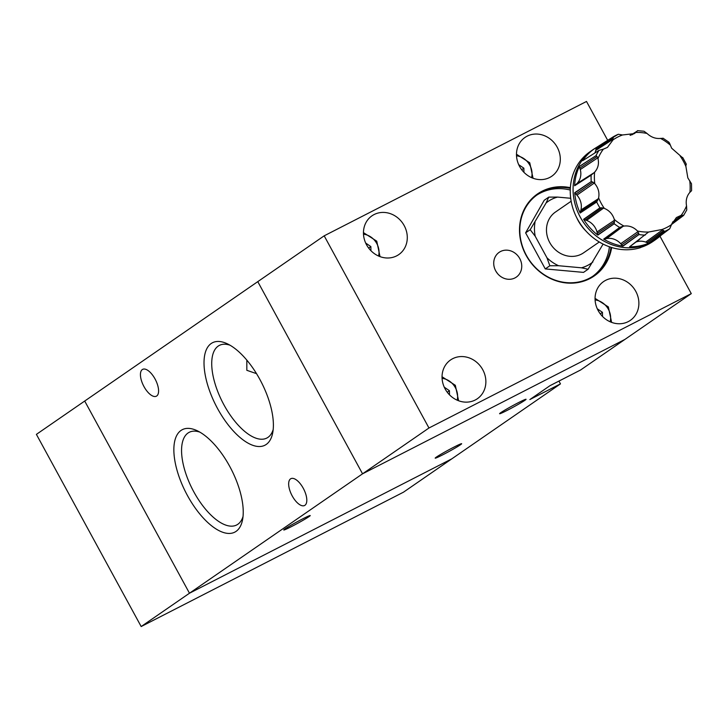 <?xml version="1.0" encoding="UTF-8"?>
<svg xmlns="http://www.w3.org/2000/svg" width="728" height="728" viewBox="0 0 728 728"><rect width="100%" height="100%" fill="white"/><g stroke="black" fill="none" stroke-linecap="round" stroke-linejoin="round"><path stroke-width="1.09" d="M447.256 392.219L449.44 390.709L444.271 387.178M449.44 390.709L449.504 394.831M368.668 248.093L370.861 246.583L370.925 250.705M370.861 246.583L365.684 243.043M600.272 313.841L602.456 312.33L597.288 308.799M602.456 312.33L602.52 316.452M521.685 169.706L523.878 168.195L523.942 172.318M523.878 168.195L518.7 164.665M292.201 495.905A15.07 6.679 62.9 0 1 290.863 478.678A15.07 6.679 62.9 0 1 303.267 488.27A15.07 6.679 62.9 0 1 304.604 505.496A15.07 6.679 62.9 0 1 292.201 495.905M143.98 386.595A15.07 6.679 62.9 0 1 142.643 369.36A15.07 6.679 62.9 0 1 155.046 378.96A15.07 6.679 62.9 0 1 156.383 396.187A15.07 6.679 62.9 0 1 143.98 386.595M442.888 454.745A15.07 0.783 -28.6 0 1 435.189 458.139A15.07 0.783 -28.6 0 1 453.954 447.11A15.07 0.783 -28.6 0 1 461.652 443.716A15.07 0.783 -28.6 0 1 442.888 454.745M507.289 410.319A15.07 0.783 -28.6 0 1 499.59 413.713A15.07 0.783 -28.6 0 1 518.354 402.684A15.07 0.783 -28.6 0 1 526.053 399.281A15.07 0.783 -28.6 0 1 507.289 410.319M199.818 432.114A52.052 23.069 -117.1 0 0 189.198 432.314A52.052 23.069 -117.1 0 0 193.812 491.837A52.052 23.069 -117.1 0 0 236.664 524.979A52.052 23.069 -117.1 0 0 243.034 516.48M187.415 495.477A57.548 25.498 -117.1 0 0 242.579 519.665A57.548 25.498 -117.1 0 0 229.684 466.311A57.548 25.498 -117.1 0 0 196.96 430.621A57.548 25.498 -117.1 0 0 174.283 443.516A57.548 25.498 -117.1 0 0 187.415 495.477M291.464 526.59A15.07 0.783 -28.6 0 1 283.765 529.984A15.07 0.783 -28.6 0 1 302.529 518.955A15.07 0.783 -28.6 0 1 310.228 515.56A15.07 0.783 -28.6 0 1 291.464 526.59M217.563 408.554A57.548 25.498 -117.1 0 0 272.727 432.751A57.548 25.498 -117.1 0 0 259.841 379.388A57.548 25.498 -117.1 0 0 227.118 343.698A57.548 25.498 -117.1 0 0 204.441 356.602A57.548 25.498 -117.1 0 0 217.563 408.554M229.975 345.199A52.052 23.069 -117.1 0 0 219.356 345.4A52.052 23.069 -117.1 0 0 223.969 404.914A52.052 23.069 -117.1 0 0 266.821 438.056A52.052 23.069 -117.1 0 0 273.182 429.556M141.177 626.544L189.48 593.22L451.788 458.849L189.48 593.22L84.703 401.046L36.4 434.37L141.177 626.544L403.494 492.174L560.469 383.884L558.94 381.081M560.469 383.884L529.866 399.554L549.986 385.676L580.589 369.997L624.87 339.448L362.553 473.819L257.776 281.645L362.553 473.819L624.87 339.448L691.282 293.63L659.987 236.245M428.965 428L189.48 593.22L84.703 401.046L324.188 235.826L428.965 428L691.282 293.63M256.511 373.646L246.828 370.306L246.819 360.132M519.756 258.567A15.07 13.486 55.4 0 0 499.171 252.325A15.07 13.486 55.4 0 0 495.713 270.889A15.07 13.486 55.4 0 0 516.288 277.131A15.07 13.486 55.4 0 0 519.756 258.567M497.306 273.3A15.07 13.486 55.4 0 0 496.023 271.435M570.333 188.379A49.313 44.135 55.4 0 0 537.673 194.494A49.313 44.135 55.4 0 0 526.326 255.237A49.313 44.135 55.4 0 0 593.684 275.675A49.313 44.135 55.4 0 0 610.992 247.311M570.27 190.035A49.313 44.135 55.4 0 0 536.773 195.131M570.379 187.678A49.868 44.626 55.4 0 0 526.681 205.078A49.868 44.626 55.4 0 0 526.098 255.328A49.868 44.626 55.4 0 0 574.629 283.001A49.868 44.626 55.4 0 0 611.666 247.52M404.176 225.58A23.56 21.085 55.4 0 0 371.99 215.816A23.56 21.085 55.4 0 0 366.575 244.845A23.56 21.085 55.4 0 0 398.753 254.609A23.56 21.085 55.4 0 0 404.176 225.58M482.755 369.715A23.56 21.085 55.4 0 0 450.577 359.951A23.56 21.085 55.4 0 0 445.154 388.97A23.56 21.085 55.4 0 0 477.34 398.744A23.56 21.085 55.4 0 0 482.755 369.715M557.193 147.202A23.56 21.085 55.4 0 0 525.006 137.437A23.56 21.085 55.4 0 0 519.592 166.457A23.56 21.085 55.4 0 0 551.769 176.231A23.56 21.085 55.4 0 0 557.193 147.202M635.771 291.337A23.56 21.085 55.4 0 0 603.594 281.572A23.56 21.085 55.4 0 0 598.17 310.592A23.56 21.085 55.4 0 0 630.357 320.356A23.56 21.085 55.4 0 0 635.771 291.337M576.658 217.545A40.004 35.799 55.4 0 0 578.241 220.748A40.004 35.799 55.4 0 0 585.967 231.049M691.6 190.645L691.491 183.729L687.833 177.896L685.922 166.557L685.94 163.791L686.277 164.601M682.746 157.903L671.644 148.184L669.442 142.925L668.431 142.051L669.442 142.925M621.648 226.708L619.774 227.382L603.694 239.112A54.727 48.976 55.4 0 0 622.922 246.173L622.731 246.009A6.507 5.824 55.4 0 1 621.657 244.863A14.979 13.404 55.4 0 0 620.711 243.707A15.534 13.896 55.4 0 0 606.661 238.556A14.979 13.404 55.4 0 0 605.341 238.875L621.648 226.708L623.987 226.071C629.147 225.443 633.651 227.1 637.51 231.031A51.497 46.082 55.4 0 0 648.575 232.032L629.62 246.774A54.727 48.976 55.4 0 0 648.684 243.198L664.373 231.522A53.972 48.303 55.4 0 0 667.085 230.248A53.972 48.303 55.4 0 0 669.705 228.792L671.471 224.661L676.394 217.554L681.162 215.342L683.638 215.415L683.046 215.188L671.908 223.441M683.665 215.37L686.768 209.928L686.54 205.915C685.585 200.509 686.713 195.969 689.926 192.292L691.254 191.054M662.981 138.338L660.551 138.411C655.61 138.893 651.105 137.246 647.028 133.452L644.025 131.24L637.51 130.649M630.794 135.171L637.2 131.095L634.443 133.588L622.567 134.962L618.29 134.271L596.469 147.438A54.727 48.976 55.4 0 0 595.804 147.857A54.727 48.976 55.4 0 0 582.682 160.688L598.998 150.377L603.375 149.14A51.497 46.082 55.4 0 0 597.997 158.567C599.171 163.836 598.043 168.368 594.612 172.19L591.136 175.157A53.972 48.303 55.4 0 0 591.236 181.591L574.72 192.702A54.727 48.976 55.4 0 0 580.152 213.013L596.705 202.011L598.616 197.934A51.497 46.082 55.4 0 0 604.304 208.363C609.309 210.474 612.648 214.178 614.314 219.465L614.223 223.751A53.972 48.303 55.4 0 0 619.655 227.464M595.804 147.857L594.357 148.767A54.791 49.04 55.4 0 0 593.639 149.231A54.791 49.04 55.4 0 0 581.681 219.574A54.791 49.04 55.4 0 0 650.24 242.861A54.791 49.04 55.4 0 0 655.155 239.931L652.743 241.587A54.791 49.04 -124.6 0 1 647.82 244.526A54.791 49.04 -124.6 0 1 640.968 247.347L640.567 247.62A54.791 49.04 55.4 0 1 577.067 218.345A54.791 49.04 55.4 0 1 590.108 151.661L592.92 149.722A54.791 49.04 55.4 0 0 581.918 219.983A54.791 49.04 55.4 0 0 650.231 242.87A54.791 49.04 55.4 0 0 655.864 239.421A54.791 49.04 55.4 0 0 656.556 238.921L657.921 237.892A54.727 48.976 55.4 0 0 661.224 235.153M622.922 246.173L639.057 234.489L637.51 231.031M597.843 235.117L597.743 234.889A6.507 5.824 55.4 0 1 597.315 233.388A14.979 13.404 55.4 0 0 596.996 231.959A15.534 13.896 55.4 0 0 586.595 220.411A14.979 13.404 55.4 0 0 585.23 219.993L601.91 207.817L599.899 207.862L583.601 219.319A54.727 48.976 55.4 0 0 597.843 235.117L614.223 223.751M574.61 185.767L574.738 185.585A6.507 5.824 55.4 0 1 575.739 184.575A14.979 13.404 55.4 0 0 576.758 183.711A15.534 13.896 55.4 0 0 580.28 169.551A14.979 13.404 55.4 0 0 579.834 168.141L597.087 156.502L595.986 155.665L579.424 166.393A54.727 48.976 55.4 0 0 574.61 185.767L591.136 175.157M603.093 244.089L588.097 269.233L581.463 267.804L558.604 265.729L549.849 265.766L546.956 257.776L535.207 236.227L530.193 229.702L525.616 232.86L544.207 200.273L548.775 197.115L546.1 202.939A37.674 33.715 -124.6 0 1 551.487 199.408A37.674 33.715 -124.6 0 1 557.539 197.088L570.697 198.28M571.152 201.219L555.437 212.057A24.77 22.168 55.4 0 0 550.468 243.816A24.77 22.168 55.4 0 0 581.344 254.163A24.77 22.168 55.4 0 0 583.565 252.834L599.28 241.987M549.849 265.766L545.281 268.923L583.528 272.39L588.097 269.233M525.616 232.86L545.281 268.923M546.1 202.939L530.193 229.702M548.775 197.115L557.539 197.088M558.604 265.729A37.674 33.715 -124.6 0 1 546.956 257.776M592.901 261.953A37.674 33.715 -124.6 0 1 581.463 267.804M535.207 236.227A37.674 33.715 -124.6 0 1 534.989 222.413M631.768 134.271L630.093 135.335M683.419 215.579L671.507 224.533M669.705 228.792L654.427 240.258A54.727 48.976 55.4 0 0 657.921 237.892M591.545 205.442L580.17 212.776A6.507 5.824 55.4 0 1 580.507 211.329A14.979 13.404 55.4 0 0 580.908 210.001A15.534 13.896 55.4 0 0 576.931 195.159A14.979 13.404 55.4 0 0 575.894 194.103L592.92 182.118L591.236 181.591M592.92 182.118L594.794 183.656C598.343 187.924 599.617 192.683 598.616 197.934M601.91 207.817L604.304 208.363M648.575 232.032L661.97 229.52L664.373 231.522M596.469 147.438L612.958 137.01L613.076 139.831L607.443 147.411L603.375 149.14M597.087 156.502L597.997 158.567M579.424 166.393L596.086 155.628M579.452 166.639A6.507 5.824 55.4 0 0 579.834 168.141M579.442 166.53L590.217 159.405M574.683 185.658L585.976 178.46M594.822 153.017A15.534 13.896 55.4 0 0 595.722 150.45A14.979 13.404 55.4 0 0 595.995 149.076L613.295 137.829M596.378 147.657A6.507 5.824 55.4 0 0 595.995 149.076M596.414 147.556L607.161 140.668M671.516 224.497L678.778 219.064M635.981 242.033A15.534 13.896 55.4 0 1 645.69 242.096A14.979 13.404 55.4 0 1 647.019 242.661A6.507 5.824 55.4 0 0 648.448 243.152L648.684 243.198M629.62 246.774L639.785 239.175M648.539 243.179L659.477 235.162M603.694 239.112L619.774 227.382M603.931 239.112A6.507 5.824 55.4 0 0 605.341 238.875M603.831 239.112L614.104 231.513M622.804 246.073L633.979 238.174M583.601 219.319L583.81 219.437A6.507 5.824 55.4 0 0 585.23 219.993M583.72 219.392L594.23 211.857M597.779 234.98L609.118 227.3M574.72 192.702L585.485 185.458M574.792 192.829L574.856 192.92A6.507 5.824 55.4 0 0 575.894 194.103M574.856 192.92L591.345 181.536M592.765 276.285A49.313 44.135 55.4 0 0 609.418 246.783M607.689 140.331L586.504 101.456L324.188 235.826M457.166 400.163A16.99 15.206 55.4 0 0 442.078 378.305M378.578 256.038A16.99 15.206 55.4 0 0 363.5 234.17M610.182 321.785A16.99 15.206 55.4 0 0 595.095 299.918M531.595 177.659A16.99 15.206 55.4 0 0 516.516 155.792M622.567 134.962A51.497 46.082 55.4 0 0 617.653 137.091A51.497 46.082 55.4 0 0 613.076 139.831M661.97 229.52A51.497 46.082 55.4 0 0 666.884 227.391A51.497 46.082 55.4 0 0 671.471 224.661M681.162 215.342A51.497 46.082 55.4 0 0 686.54 205.915M689.926 192.292A51.497 46.082 55.4 0 0 689.744 180.826M685.922 166.557A51.497 46.082 55.4 0 0 680.234 156.12M670.224 145.018A51.497 46.082 55.4 0 0 660.551 138.411M647.028 133.452A51.497 46.082 55.4 0 0 635.963 132.451M593.639 149.231L593.629 149.24A54.791 49.04 55.4 0 0 593.629 149.24A54.791 49.04 55.4 0 0 592.92 149.722M618.199 134.325A53.972 48.303 55.4 0 0 615.57 135.554M615.479 135.599A53.972 48.303 55.4 0 0 612.885 137.037M638.993 234.553A53.972 48.303 55.4 0 0 645.199 235.117M596.705 202.011A53.972 48.303 55.4 0 0 599.899 207.862M598.998 150.377A53.972 48.303 55.4 0 0 595.986 155.665M594.612 172.19A51.497 46.082 55.4 0 0 594.794 183.656M614.314 219.465A51.497 46.082 55.4 0 0 623.987 226.071M655.155 239.931A54.791 49.04 55.4 0 0 655.855 239.43L655.864 239.421M576.758 183.711L594.075 172.718M580.28 169.551L597.779 157.83M575.739 184.575L592.792 173.774M574.738 185.585L591.227 175.093M574.729 185.604L590.954 175.266M595.722 150.45L613.231 139.13M632.122 134.744L636.454 131.996M672.508 222.158L681.836 215.215M664.218 231.631L648.466 243.161L664.437 231.459M647.019 242.661L663.845 230.539M645.69 242.096L662.662 229.793M622.731 246.009L639.057 234.489M622.749 246.028L638.82 234.68M621.657 244.863L638.793 232.996M620.711 243.707L638.019 231.631M606.661 238.556L623.241 226.208M597.743 234.889L614.295 223.687M597.752 234.907L614.068 223.86M597.315 233.388L614.605 221.904M596.996 231.959L614.505 220.247M586.595 220.411L603.558 208.108M583.81 219.437L599.99 207.817M580.17 212.794L596.55 202.12M576.931 195.159L594.239 183.083M580.507 211.329L597.77 200.227M580.908 210.001L598.416 198.68M580.17 212.776L596.787 201.938M458.604 400.755L455.328 385.294L442.042 376.749M380.016 256.62L376.749 241.168L363.463 232.623M611.62 322.368L608.344 306.916L595.058 298.371M533.033 178.242L529.766 162.781L516.48 154.236M686.213 163.964L682.691 157.503M668.886 142.206L662.962 138.156"/></g></svg>
